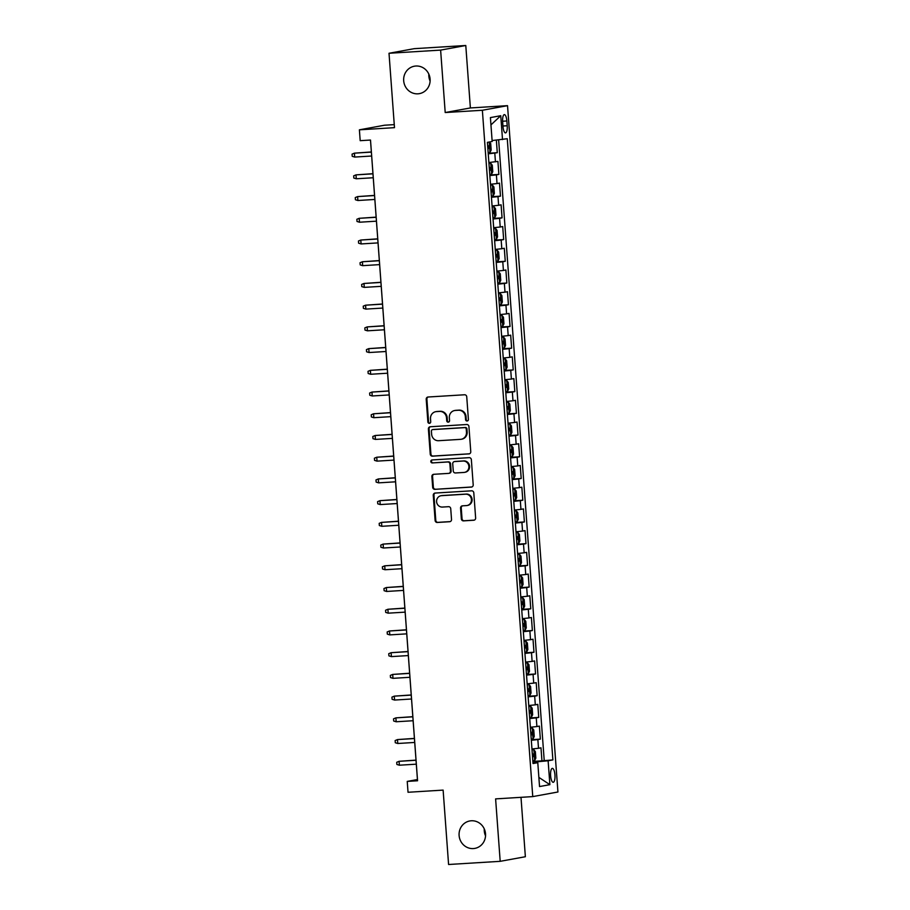<?xml version="1.0" encoding="UTF-8"?>
<svg xmlns="http://www.w3.org/2000/svg" width="910" height="910" viewBox="0 0 910 910"><rect width="100%" height="100%" fill="white"/><g stroke="black" fill="none" stroke-linecap="round" stroke-linejoin="round"><path stroke-width="1.36" d="M467.092 421.012A1.502 1.422 -100.4 0 0 468.4 419.43L466.739 396.783A2.138 2.025 -100.4 0 0 464.555 394.769L428.087 397.01A2.138 2.025 -100.4 0 0 426.21 399.274L427.871 421.921A1.502 1.422 -100.4 0 0 429.565 423.309A1.502 1.422 -100.4 0 0 430.714 421.751L430.498 418.816A6.848 6.495 -100.4 0 1 436.482 411.593L439.519 411.411A6.848 6.495 -100.4 0 1 446.503 417.838L446.719 420.761A1.502 1.422 -100.4 0 0 448.402 422.149A1.502 1.422 -100.4 0 0 449.551 420.591L449.335 417.656A6.848 6.495 -100.4 0 1 455.318 410.444L458.367 410.251A6.848 6.495 -100.4 0 1 465.351 416.678L465.567 419.612A1.502 1.422 -100.4 0 0 467.092 421.012M471.3 820.774A13.946 13.229 -100.4 0 0 469.81 820.957A13.946 13.229 -100.4 0 0 459.186 836.279A13.946 13.229 -100.4 0 0 473.337 848.575A13.946 13.229 -100.4 0 0 474.827 848.393A13.946 13.229 -100.4 0 0 485.451 833.082A13.946 13.229 -100.4 0 0 471.3 820.774M484.268 828.896A13.946 13.229 -100.4 0 0 485.542 835.858M415.87 66.02A13.946 13.229 -100.4 0 0 414.38 66.203A13.946 13.229 -100.4 0 0 403.767 81.525A13.946 13.229 -100.4 0 0 417.917 93.821A13.946 13.229 -100.4 0 0 419.408 93.639A13.946 13.229 -100.4 0 0 430.021 78.328A13.946 13.229 -100.4 0 0 415.87 66.02M428.837 74.142A13.946 13.229 -100.4 0 0 430.111 81.104M554.952 774.933A6.973 2.195 86.5 0 0 552.347 768.37A6.973 2.195 86.5 0 0 550.607 775.73A6.973 2.195 86.5 0 0 553.2 782.293A6.973 2.195 86.5 0 0 554.952 774.933M461.347 518.859A2.138 2.025 -100.4 0 0 463.531 520.873L473.769 520.236A2.138 2.025 -100.4 0 0 475.634 517.983L473.791 492.822A2.138 2.025 -100.4 0 0 471.608 490.82L435.139 493.061A2.138 2.025 -100.4 0 0 433.262 495.313L435.116 520.475A2.138 2.025 -100.4 0 0 437.3 522.476L449.654 521.714A2.138 2.025 -100.4 0 0 451.519 519.462L450.734 508.701A2.138 2.025 -100.4 0 0 448.55 506.688L442.419 507.063A5.722 5.426 -100.4 0 1 440.975 495.734A5.722 5.426 -100.4 0 1 441.589 495.666L465.59 494.187A5.722 5.426 -100.4 0 1 467.046 505.516A5.722 5.426 -100.4 0 1 466.432 505.596L462.428 505.835A2.138 2.025 -100.4 0 0 460.562 508.099L461.347 518.859L462.03 518.734A2.138 2.025 -100.4 0 0 464.214 520.747L474.315 520.122M440.622 50.107L445.206 112.544L470.379 107.949L465.784 45.5L440.622 50.107L389.014 53.269L394.485 127.662L359.393 129.823L360.189 140.675L370.507 140.049L417.565 780.769L407.236 781.406L408.033 792.269L443.125 790.107L448.584 864.5L500.193 861.326L525.366 856.731L520.998 797.331M445.206 112.544L482.368 110.269L532.76 796.603L495.609 798.889L500.193 861.326M468.9 453.931A2.138 2.025 -100.4 0 0 470.766 451.678L468.923 426.517A2.138 2.025 -100.4 0 0 466.739 424.515L430.271 426.756A2.138 2.025 -100.4 0 0 428.394 429.008L430.248 454.17A2.138 2.025 -100.4 0 0 432.421 456.172L469.344 453.851M471.357 459.675L473.2 484.825A2.138 2.025 -100.4 0 1 471.334 487.089L434.866 489.33A2.138 2.025 -100.4 0 1 432.682 487.316L431.886 476.556A2.138 2.025 -100.4 0 1 433.751 474.303L448.55 473.393A2.138 2.025 -100.4 0 0 450.416 471.13L449.893 463.986A2.138 2.025 -100.4 0 0 447.709 461.984L432.307 462.928A1.502 1.422 -100.4 0 1 431.932 459.959A1.502 1.422 -100.4 0 1 432.091 459.948L469.173 457.662A2.138 2.025 -100.4 0 1 471.357 459.675M389.014 53.269L414.186 48.674L465.784 45.5M532.873 761.408L541.939 760.851L540.984 747.827L538.492 748.282L537.856 739.591L531.315 740.274M531.269 739.693L540.347 739.136L539.391 726.1L536.9 726.555L536.263 717.865L529.722 718.559M529.677 717.967L538.743 717.41L537.787 704.385L535.308 704.84L534.67 696.15L528.13 696.844M528.084 696.252L537.15 695.695L536.195 682.659L533.715 683.114L533.078 674.435L526.526 675.118M526.492 674.538L535.558 673.98L534.602 660.944L532.122 661.399L531.486 652.709L524.933 653.403M524.888 652.811L533.965 652.254L533.01 639.23L530.519 639.684L529.882 630.994L523.341 631.677M523.295 631.096L532.373 630.539L531.406 617.503L528.926 617.958L528.289 609.268L521.749 609.962M521.703 609.37L530.769 608.813L529.813 595.788L527.334 596.243L526.697 587.553L520.156 588.247M520.111 587.655L529.176 587.098L528.221 574.062L525.741 574.517L525.104 565.838L518.552 566.52M518.518 565.94L527.584 565.383L526.628 552.347L524.149 552.802L523.5 544.112L516.96 544.806M516.914 544.214L525.991 543.657L525.036 530.632L522.545 531.076L521.908 522.397L515.367 523.079M515.322 522.499L524.387 521.942L523.432 508.906L520.952 509.361L520.315 500.671L513.775 501.364M513.729 500.773L522.795 500.216L521.839 487.191L519.36 487.646L518.723 478.956L512.182 479.638M512.137 479.058L521.202 478.501L520.247 465.465L517.767 465.92L517.13 457.229L510.578 457.923M510.544 457.343L519.61 456.786L518.654 443.75L516.163 444.205L515.526 435.515L508.986 436.209M508.94 435.617L518.017 435.06L517.051 422.024L514.571 422.479L513.934 413.8L507.393 414.482M507.348 413.902L516.414 413.345L515.458 400.309L512.978 400.764L512.341 392.073L505.801 392.767M505.755 392.176L514.821 391.618L513.866 378.594L511.386 379.049L510.749 370.359L504.197 371.041M504.163 370.461L513.229 369.904L512.273 356.868L509.793 357.323L509.145 348.632L502.604 349.326M502.559 348.735L511.636 348.177L510.681 335.153L508.189 335.608L507.552 326.917L501.012 327.611M500.966 327.02L510.044 326.462L509.077 313.427L506.597 313.882L505.96 305.203L499.419 305.885M499.374 305.305L508.44 304.748L507.484 291.712L505.004 292.167L504.367 283.476L497.827 284.17M497.781 283.579L506.847 283.021L505.892 269.997L503.412 270.452L502.775 261.762L496.223 262.444M496.189 261.864L505.255 261.306L504.299 248.271L501.808 248.726L501.171 240.035L494.63 240.729M494.585 240.138L503.662 239.58L502.707 226.556L500.216 227.011L499.579 218.32L493.038 219.014M492.992 218.423L502.058 217.865L501.103 204.83L498.623 205.285L497.986 196.606L491.445 197.288M491.4 196.708L500.466 196.15L499.51 183.115L497.031 183.57L496.394 174.879L489.842 175.573M489.808 174.982L498.873 174.424L497.918 161.4L488.886 162.537M502.65 121.747L502.991 126.524A6.757 2.127 86.5 0 0 505.516 132.883A6.757 2.127 86.5 0 0 507.211 125.751L506.859 120.973A6.757 2.127 86.5 0 0 504.333 114.615A6.757 2.127 86.5 0 0 502.65 121.747M482.368 110.269L507.53 105.662L557.932 791.996L532.76 796.603M541.939 760.851L552.882 759.907L507.268 138.73L492.105 140.549M552.882 759.907L548.127 760.771L549.879 784.67L539.539 786.558L537.787 762.671L533.021 763.535L487.407 142.358L492.173 141.482L490.41 117.595L500.75 115.706L502.513 139.594M488.204 153.267L497.281 152.709L488.249 153.847M498.873 174.424L496.394 174.879M500.466 196.15L497.986 196.606M502.058 217.865L499.579 218.32M503.662 239.58L501.171 240.035M505.255 261.306L502.775 261.762M506.847 283.021L504.367 283.476M508.44 304.748L505.96 305.203M510.044 326.462L507.552 326.917M511.636 348.177L509.145 348.632M513.229 369.904L510.749 370.359M514.821 391.618L512.341 392.073M516.414 413.345L513.934 413.8M518.017 435.06L515.526 435.515M519.61 456.786L517.13 457.229M521.202 478.501L518.723 478.956M522.795 500.216L520.315 500.671M524.387 521.942L521.908 522.397M525.991 543.657L523.5 544.112M527.584 565.383L525.104 565.838M529.176 587.098L526.697 587.553M530.769 608.813L528.289 609.268M532.373 630.539L529.882 630.994M533.965 652.254L531.486 652.709M535.558 673.98L533.078 674.435M537.15 695.695L534.67 696.15M538.743 717.41L536.263 717.865M540.347 739.136L537.856 739.591M544.214 760.441L498.646 139.947M497.281 152.709L496.359 140.163M537.207 762.671L537.15 761.784L532.919 762.045M394.257 124.624L384.555 125.216L359.393 129.823M470.379 107.949L507.53 105.662M370.484 140.049L417.44 779.54L407.236 781.406M490.49 184.252L497.031 183.57M492.082 205.978L498.623 205.285M493.675 227.693L500.216 227.011M495.267 249.42L501.808 248.726M496.86 271.135L503.412 270.452M498.464 292.861L505.004 292.167M500.056 314.576L506.597 313.882M501.649 336.29L508.189 335.608M503.241 358.017L509.793 357.323M504.845 379.732L511.386 379.049M506.438 401.458L512.978 400.764M508.03 423.173L514.571 422.479M509.623 444.888L516.163 444.205M511.215 466.614L517.767 465.92M512.819 488.329L519.36 487.646M514.412 510.055L520.952 509.361M516.004 531.77L522.545 531.076M517.597 553.485L524.149 552.802M519.189 575.211L525.741 574.517M520.793 596.926L527.334 596.243M522.385 618.652L528.926 617.958M523.978 640.367L530.519 639.684M525.571 662.093L532.122 661.399M527.174 683.808L533.715 683.114M528.767 705.523L535.308 704.84M530.359 727.249L536.9 726.555M537.787 762.671L532.964 762.671M531.952 748.964L538.492 748.282M537.15 761.784L548.127 760.771M490.956 124.897L500.75 115.706M549.879 784.67L538.868 777.379M467.581 420.886A1.502 1.422 -100.4 0 1 466.238 419.487L466.022 416.552A6.848 6.495 -100.4 0 0 459.038 410.126L458.367 410.251M454.59 410.524L455.273 410.41A6.848 6.495 -100.4 0 1 456.001 410.319L459.038 410.126M435.753 411.684L436.425 411.559A6.848 6.495 -100.4 0 1 437.164 411.468L440.201 411.286A6.848 6.495 -100.4 0 1 447.185 417.713L447.401 420.636A1.502 1.422 -100.4 0 0 448.744 422.047M428.212 397.01A2.138 2.025 -100.4 0 0 426.892 399.149L428.553 421.796A1.502 1.422 -100.4 0 0 429.895 423.207M430.396 426.745A2.138 2.025 -100.4 0 0 429.076 428.883L430.919 454.045A2.138 2.025 -100.4 0 0 433.103 456.046L469.446 453.817M466.25 429.042A1.502 1.422 -100.4 0 0 464.726 427.632L432.716 429.6A1.502 1.422 -100.4 0 0 431.408 431.181L431.636 434.275A6.848 6.495 -100.4 0 0 438.62 440.702L460.494 439.359A6.848 6.495 -100.4 0 0 466.477 432.136L466.25 429.042L466.932 428.917A1.502 1.422 -100.4 0 0 465.408 427.518L464.726 427.632M433.08 429.543A1.502 1.422 -100.4 0 1 433.399 429.474L465.408 427.518M461.233 439.268L461.905 439.143A6.848 6.495 -100.4 0 0 467.16 432.011L466.477 432.136M466.932 428.917L467.16 432.011M471.88 486.975L434.866 489.33M433.888 474.292A2.138 2.025 -100.4 0 0 432.568 476.43L433.353 487.191A2.138 2.025 -100.4 0 0 435.537 489.205M449.233 473.268A2.138 2.025 -100.4 0 0 451.098 471.005L450.575 463.861A2.138 2.025 -100.4 0 0 448.391 461.859L432.307 462.928M432.318 459.925A1.502 1.422 -100.4 0 0 432.989 462.803M463.895 472.449A5.722 5.426 -100.4 0 0 468.866 466.091A5.722 5.426 -100.4 0 0 463.053 461.04L454.602 461.563A2.138 2.025 -100.4 0 0 452.725 463.816L453.26 470.959A2.138 2.025 -100.4 0 0 455.432 472.961L463.895 472.449M464.51 472.37L465.192 472.245A5.722 5.426 -100.4 0 0 463.736 460.915L463.053 461.04M454.829 461.518A2.138 2.025 -100.4 0 1 455.284 461.438L463.736 460.915M462.564 505.823A2.138 2.025 -100.4 0 0 461.245 507.973L462.03 518.734M467.046 505.516L467.717 505.391A5.722 5.426 -100.4 0 0 466.273 494.062L465.59 494.187M440.975 495.734L441.657 495.609A5.722 5.426 -100.4 0 1 442.26 495.54L466.273 494.062M435.264 493.049A2.138 2.025 -100.4 0 0 433.945 495.188L435.788 520.349A2.138 2.025 -100.4 0 0 437.972 522.351L450.211 521.601M489.489 141.983L490.695 143.507L491.173 150.025L489.978 152.436L488.17 152.664M487.862 148.535L488.909 148.421L488.715 145.816L487.669 145.93M371.36 151.959L354.411 153.153L354.707 157.066L371.655 156.019M354.707 157.066L352.227 156.304L352.068 154.131L354.411 153.153L371.371 152.106M489.762 174.39L491.571 174.163L492.776 171.74L492.287 165.222L490.774 163.299L488.966 163.527M490.774 163.299L488.954 163.413M489.455 170.261L490.501 170.147L490.308 167.531L489.262 167.656M372.952 173.685L356.015 174.868L356.299 178.781L373.248 177.746M356.299 178.781L353.819 178.03L353.66 175.857L356.015 174.868L372.963 173.833M491.354 196.105L493.163 195.877L494.369 193.455L493.891 186.948L492.367 185.014L490.558 185.242M492.367 185.014L490.547 185.128M492.094 191.862L491.047 191.93L492.094 191.862L491.9 189.257L490.865 189.371M374.545 195.4L357.607 196.594L357.892 200.507L374.84 199.461M357.892 200.507L355.423 199.745L355.264 197.572L357.607 196.594L374.556 195.548M492.947 217.82L494.756 217.604L495.961 215.181L495.484 208.663L493.959 206.741L492.151 206.968M493.959 206.741L492.139 206.854M492.651 213.702L493.686 213.577L493.504 210.972L492.458 211.097M376.137 217.126L359.2 218.309L359.484 222.222L376.433 221.175M359.484 222.222L357.016 221.471L356.857 219.299L359.2 218.309L376.149 217.274M494.539 239.546L496.359 239.319L497.554 236.896L497.076 230.378L495.552 228.456L493.743 228.683M495.552 228.456L493.743 228.569M494.244 235.417L495.29 235.303L495.097 232.698L494.05 232.812M377.73 238.841L360.792 240.035L361.088 243.937L378.037 242.902M361.088 243.937L358.608 243.186L358.449 241.013L360.792 240.035L377.741 238.989M496.143 261.261L497.952 261.034L499.146 258.622L498.669 252.104L497.156 250.182L495.347 250.409M497.156 250.182L495.336 250.295M495.836 257.132L496.883 257.018L496.689 254.413L495.643 254.527M379.334 260.556L362.396 261.75L362.68 265.663L379.629 264.617M362.68 265.663L360.201 264.901L360.041 262.74L362.396 261.75L379.345 260.715M497.736 282.987L499.545 282.76L500.75 280.337L500.272 273.819L498.748 271.897L496.94 272.124M498.748 271.897L496.928 272.01M497.429 278.858L498.475 278.744L498.282 276.139L497.235 276.253M380.926 282.282L363.989 283.465L364.273 287.378L381.222 286.343M364.273 287.378L361.793 286.627L361.634 284.455L363.989 283.465L380.937 282.43M499.328 304.702L501.137 304.475L502.343 302.052L501.865 295.545L500.341 293.623L498.532 293.839M500.341 293.623L498.521 293.725M499.021 300.573L500.068 300.459L499.886 297.854L498.839 297.968M382.518 303.997L365.581 305.191L365.865 309.104L382.814 308.058M365.865 309.104L363.397 308.342L363.238 306.17L365.581 305.191L382.53 304.145M500.921 326.417L502.729 326.201L503.935 323.778L503.457 317.26L501.933 315.338L500.125 315.565M501.933 315.338L500.125 315.451M500.625 322.299L501.672 322.174L501.478 319.569L500.432 319.694M384.111 325.723L367.174 326.906L367.458 330.819L384.418 329.773M367.458 330.819L364.99 330.068L364.83 327.896L367.174 326.906L384.122 325.871M502.525 348.143L504.333 347.916L505.528 345.493L505.05 338.975L503.537 337.053L501.717 337.28M503.537 337.053L501.717 337.166M502.218 344.014L503.264 343.9L503.071 341.296L502.024 341.409M385.715 347.438L368.766 348.632L369.062 352.534L386.011 351.499M369.062 352.534L366.582 351.783L366.423 349.611L368.766 348.632L385.726 347.586M504.117 369.858L505.926 369.631L507.132 367.219L506.642 360.701L505.13 358.779L503.321 359.006M505.13 358.779L503.31 358.893M503.81 365.74L504.857 365.615L504.663 363.01L503.617 363.124M387.307 369.164L370.37 370.347L370.654 374.26L387.603 373.214M370.654 374.26L368.175 373.51L368.015 371.337L370.37 370.347L387.319 369.312M505.71 391.584L507.518 391.357L508.724 388.934L508.246 382.416L506.722 380.494L504.913 380.721M506.722 380.494L504.902 380.608M505.403 387.455L506.449 387.341L506.256 384.737L505.221 384.85M388.9 390.879L371.962 392.073L372.247 395.975L389.196 394.94M372.247 395.975L369.778 395.224L369.619 393.052L371.962 392.073L388.911 391.027M507.302 413.299L509.111 413.072L510.317 410.649L509.839 404.142L508.315 402.22L506.506 402.436M508.315 402.22L506.495 402.322M507.007 409.17L508.042 409.056L507.86 406.451L506.813 406.565M390.492 412.594L373.555 413.788L373.839 417.701L390.788 416.655M373.839 417.701L371.371 416.939L371.212 414.767L373.555 413.788L390.504 412.742M508.895 435.025L510.715 434.798L511.909 432.375L511.431 425.857L509.907 423.935L508.099 424.162M509.907 423.935L508.099 424.049M508.599 430.896L509.646 430.783L509.452 428.166L508.406 428.291M392.085 434.32L375.147 435.503L375.443 439.416L392.392 438.381M375.443 439.416L372.963 438.665L372.804 436.493L375.147 435.503L392.096 434.468M510.499 456.74L512.307 456.513L513.502 454.09L513.024 447.572L511.511 445.65L509.702 445.877M511.511 445.65L509.691 445.763M510.191 452.611L511.238 452.498L511.045 449.893L509.998 450.006M393.689 456.035L376.751 457.229L377.036 461.131L393.985 460.096M377.036 461.131L374.556 460.38L374.397 458.208L376.751 457.229L393.7 456.183M512.091 478.455L513.9 478.239L515.106 475.816L514.628 469.298L513.138 467.421L511.295 467.603M513.934 478.171L513.138 467.421L511.284 467.49M511.784 474.337L512.83 474.212L512.637 471.608L511.591 471.721M395.281 477.761L378.344 478.944L378.628 482.857L395.577 481.811M378.628 482.857L376.149 482.107L375.989 479.934L378.344 478.944L395.293 477.909M513.684 500.182L515.492 499.954L516.698 497.531L516.22 491.013L514.696 489.091L512.887 489.318M514.696 489.091L512.876 489.205M513.376 496.052L514.423 495.939L514.23 493.334L513.195 493.447M396.874 499.476L379.936 500.671L380.221 504.572L397.17 503.537M380.221 504.572L377.752 503.822L377.593 501.649L379.936 500.671L396.885 499.624M515.276 521.896L517.085 521.669L518.29 519.257L517.813 512.74L516.288 510.817L514.48 511.033M516.288 510.817L514.468 510.92M514.98 517.767L516.027 517.654L515.833 515.049L514.787 515.162M398.466 521.191L381.529 522.385L381.813 526.298L398.762 525.252M381.813 526.298L379.345 525.536L379.186 523.364L381.529 522.385L398.478 521.339M516.88 543.623L518.689 543.395L519.883 540.972L519.405 534.454L517.881 532.532L516.072 532.76M517.881 532.532L516.072 532.646M516.573 539.493L517.619 539.38L517.426 536.764L516.38 536.889M400.07 542.917L383.121 544.1L383.417 548.013L400.366 546.978M383.417 548.013L380.937 547.263L380.778 545.09L383.121 544.1L400.07 543.065M518.472 565.337L520.281 565.11L521.476 562.687L520.998 556.181L519.485 554.247L517.676 554.474M519.485 554.247L517.665 554.361M519.212 561.095L518.165 561.163L519.212 561.095L519.018 558.49L517.972 558.603M401.663 564.632L384.725 565.827L385.01 569.74L401.958 568.693M385.01 569.74L382.53 568.977L382.371 566.805L384.725 565.827L401.674 564.78M520.065 587.052L521.874 586.836L523.079 584.413L522.602 577.895L521.077 575.973L519.269 576.201M521.077 575.973L519.257 576.087M519.758 582.935L520.804 582.809L520.611 580.205L519.576 580.33M403.255 586.359L386.318 587.541L386.602 591.455L403.551 590.408M386.602 591.455L384.122 590.704L383.963 588.531L386.318 587.541L403.266 586.506M521.658 608.779L523.466 608.551L524.672 606.128L524.194 599.61L522.67 597.688L520.861 597.915M522.67 597.688L520.85 597.802M521.362 604.649L522.397 604.536L522.215 601.931L521.168 602.045M404.848 608.073L387.91 609.268L388.195 613.169L405.143 612.134M388.195 613.169L385.726 612.419L385.567 610.246L387.91 609.268L404.859 608.221M523.25 630.493L525.059 630.266L526.264 627.855L525.787 621.337L524.262 619.414L522.454 619.642M524.262 619.414L522.454 619.528M522.954 626.364L524.001 626.251L523.807 623.646L522.761 623.76M406.44 629.788L389.503 630.983L389.798 634.896L406.747 633.849M389.798 634.896L387.319 634.134L387.159 631.972L389.503 630.983L406.451 629.947M524.854 652.22L526.663 651.992L527.857 649.569L527.379 643.052L525.866 641.129L524.058 641.357M525.866 641.129L524.046 641.243M524.547 648.091L525.593 647.977L525.4 645.372L524.353 645.486M408.044 651.514L391.107 652.697L391.391 656.611L408.34 655.575M391.391 656.611L388.911 655.86L388.752 653.687L391.107 652.697L408.055 651.662M526.446 673.935L528.255 673.707L529.461 671.284L528.983 664.778L527.459 662.855L525.65 663.071M527.459 662.855L525.639 662.958M526.139 669.806L527.186 669.692L526.992 667.087L525.946 667.201M409.637 673.229L392.699 674.424L392.983 678.337L409.932 677.29M392.983 678.337L390.504 677.575L390.345 675.402L392.699 674.424L409.648 673.377M528.039 695.649L529.847 695.433L531.053 693.01L530.575 686.493L529.051 684.57L527.243 684.798M529.051 684.57L527.231 684.684M527.732 691.532L528.778 691.407L528.585 688.802L527.55 688.927M411.229 694.956L394.292 696.139L394.576 700.052L411.525 699.005M394.576 700.052L392.108 699.301L391.948 697.128L394.292 696.139L411.24 695.104M529.631 717.376L531.44 717.148L532.646 714.725L532.168 708.207L530.644 706.285L528.835 706.513M530.644 706.285L528.824 706.399M529.336 713.247L530.382 713.133L530.189 710.528L529.142 710.642M412.822 716.67L395.884 717.865L396.168 721.766L413.117 720.731M396.168 721.766L393.7 721.016L393.541 718.843L395.884 717.865L412.833 716.818M531.235 739.091L533.044 738.863L534.238 736.452L533.76 729.934L532.236 728.011L530.428 728.239M532.236 728.011L530.428 728.125M530.928 734.973L531.975 734.848L531.781 732.243L530.735 732.357M414.414 738.397L397.477 739.58L397.772 743.493L414.721 742.446M397.772 743.493L395.293 742.742L395.133 740.569L397.477 739.58L414.425 738.545M532.828 760.817L534.636 760.589L535.831 758.166L535.353 751.649L533.84 749.726L532.032 749.954M533.84 749.726L532.02 749.84M532.521 756.688L533.567 756.574L533.374 753.969L532.327 754.083M416.018 760.112L399.08 761.306L399.365 765.208L416.314 764.172M399.365 765.208L396.885 764.457L396.726 762.284L399.08 761.306L416.029 760.26M495.438 161.844L494.801 153.164M502.616 121.235L506.859 120.973M502.957 126.012L507.211 125.751M466.022 416.552L465.351 416.678M456.001 410.319L455.318 410.444M447.401 420.636L446.719 420.761M447.185 417.713L446.503 417.838M440.201 411.286L439.519 411.411M437.164 411.468L436.482 411.593M428.553 421.796L427.871 421.921M426.892 399.149L426.21 399.274M466.238 419.487L465.567 419.612M433.103 456.046L432.421 456.172M430.919 454.045L430.248 454.17M429.076 428.883L428.394 429.008M433.399 429.474L432.716 429.6M433.353 487.191L432.682 487.316M432.568 476.43L431.886 476.556M451.098 471.005L450.416 471.13M450.575 463.861L449.893 463.986M448.391 461.859L447.709 461.984M455.284 461.438L454.602 461.563M461.245 507.973L460.562 508.099M442.26 495.54L441.589 495.666M437.972 522.351L437.3 522.476M435.788 520.349L435.116 520.475M433.945 495.188L433.262 495.313M464.214 520.747L463.531 520.873M490.001 152.38L489.25 142.028M487.862 148.489L488.909 148.421M491.605 174.094L490.808 163.345M489.455 170.204L490.501 170.147M493.197 195.821L492.401 185.071M494.79 217.536L494.005 206.786M492.64 213.645L493.686 213.577M496.382 239.262L495.597 228.512M494.232 235.36L495.29 235.303M497.975 260.977L497.19 250.227M495.836 257.086L496.883 257.018M499.579 282.703L498.782 271.942M497.429 278.801L498.475 278.744M501.171 304.418L500.386 293.668M499.021 300.527L500.068 300.459M502.764 326.133L501.979 315.383M500.614 322.242L501.672 322.174M504.356 347.859L503.571 337.11M502.218 343.969L503.264 343.9M505.96 369.574L505.164 358.824M503.81 365.683L504.857 365.615M507.552 391.3L506.756 380.539M505.403 387.398L506.449 387.341M509.145 413.015L508.36 402.265M506.995 409.125L508.042 409.056M510.737 434.73L509.953 423.98M508.588 430.839L509.646 430.783M512.33 456.456L511.545 445.707M510.191 452.566L511.238 452.498M511.784 474.281L512.83 474.212M515.526 499.897L514.73 489.136M513.376 495.995L514.423 495.939M517.119 521.612L516.334 510.863M514.969 517.722L516.027 517.654M518.711 543.327L517.926 532.577M516.573 539.437L517.619 539.38M520.315 565.053L519.519 554.304M521.908 586.768L521.111 576.019M519.758 582.878L520.804 582.809M523.5 608.494L522.715 597.745M521.35 604.593L522.397 604.536M525.093 630.209L524.308 619.46M522.943 626.319L524.001 626.251M526.685 651.935L525.9 641.175M524.547 648.034L525.593 647.977M528.289 673.65L527.493 662.901M526.139 669.76L527.186 669.692M529.882 695.365L529.085 684.616M527.732 691.475L528.778 691.407M531.474 717.091L530.689 706.342M529.324 713.201L530.382 713.133M533.067 738.806L532.282 728.057M530.928 734.916L531.975 734.848M534.67 760.533L533.874 749.772M532.521 756.631L533.567 756.574M433.24 429.497L432.557 429.622M449.46 473.234L448.778 473.359M455.046 461.461L454.374 461.586"/></g></svg>
